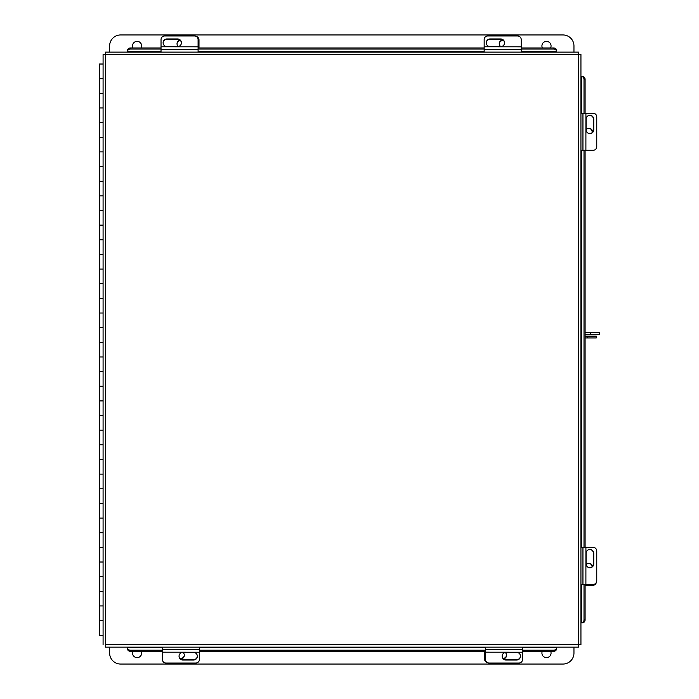 <?xml version="1.0" encoding="UTF-8"?>
<svg xmlns="http://www.w3.org/2000/svg" width="699" height="699" viewBox="0 0 699 699"><rect width="100%" height="100%" fill="white"/><g stroke="black" fill="none" stroke-linecap="round" stroke-linejoin="round"><path stroke-width="1.05" d="M103.085 78.672L99.45 78.672L99.45 64.02L103.085 64.02M103.085 93.317L99.45 93.317L99.45 107.961L103.085 107.961M103.085 122.613L99.45 122.613L99.45 137.257L103.085 137.257M103.085 151.901L99.45 151.901L99.45 166.554L103.085 166.554M103.085 181.198L99.45 181.198L99.45 195.842L103.085 195.842M103.085 210.495L99.45 210.495L99.45 225.139L103.085 225.139M103.085 239.783L99.45 239.783L99.45 254.436L103.085 254.436M103.085 269.08L99.45 269.08L99.45 283.724L103.085 283.724M103.085 298.377L99.45 298.377L99.45 313.021L103.085 313.021M103.085 327.665L99.45 327.665L99.45 342.318L103.085 342.318M103.085 356.962L99.45 356.962L99.45 371.606L103.085 371.606M103.085 386.259L99.45 386.259L99.45 400.903L103.085 400.903M103.085 415.547L99.45 415.547L99.45 430.2L103.085 430.2M103.085 444.844L99.45 444.844L99.45 459.488L103.085 459.488M103.085 474.132L99.45 474.132L99.45 488.784L103.085 488.784M103.085 503.429L99.45 503.429L99.45 518.073L103.085 518.073M103.085 532.725L99.45 532.725L99.45 547.369L103.085 547.369M103.085 562.013L99.45 562.013L99.45 576.666L103.085 576.666M103.085 591.31L99.45 591.31L99.45 605.954L103.085 605.954M103.085 635.251L99.45 635.251L99.45 620.607L103.085 620.607M578.545 52.119L578.37 54.697L578.545 52.119L105.488 52.119L105.654 54.697L105.488 52.119M580.939 644.758L578.37 644.583L580.939 644.758L580.939 54.522L578.37 54.697L580.939 54.522M105.488 647.152L105.654 644.583L105.488 647.152L578.545 647.152L578.37 644.583L578.545 647.152M556.579 648.646L556.579 647.152L522.555 647.152L522.555 659.428A3.661 3.617 180 0 1 518.894 663.045L489.16 663.045A3.661 3.617 180 0 1 485.499 659.428L485.499 647.152L199.425 647.152L199.425 659.428A3.661 3.617 180 0 1 195.764 663.045L166.03 663.045A3.661 3.617 180 0 1 162.369 659.428L162.369 647.152L127.454 647.152L127.454 647.676L162.369 647.545M105.654 644.583L578.37 644.583L578.37 54.697L105.654 54.697L105.654 644.583M103.085 54.522L105.654 54.697L103.085 54.522L103.085 644.758M522.555 647.545L556.579 647.545L556.579 648.768A2.927 2.534 180 0 1 553.643 651.302L522.555 651.302M127.454 648.768L127.454 647.676A2.927 2.534 -0 0 0 130.381 650.21L130.381 651.302A2.927 2.534 180 0 1 127.454 648.768M485.499 651.302L199.425 651.302M162.369 651.302L130.381 651.302M553.643 651.302L553.643 650.21L522.555 650.21M485.499 650.21L199.425 650.21M162.369 650.21L130.381 650.21M553.643 650.21A2.927 2.534 -0 0 0 556.579 647.676M582.433 76.488L580.939 76.488M580.939 622.783L582.433 622.783M585.098 584.425L585.098 619.856A2.927 2.534 90 0 1 582.555 622.783L581.341 622.783L581.341 584.425M581.341 113.238L581.341 76.488L582.555 76.488A2.927 2.534 90 0 1 585.098 79.415L585.098 113.238M585.098 150.294L585.098 547.369M581.463 622.783A2.927 2.534 -90 0 0 584.006 619.856L585.098 619.856M585.098 79.415L584.006 79.415L584.006 113.238M584.006 150.294L584.006 547.369M584.006 584.425L584.006 619.856M584.006 79.415A2.927 2.534 -90 0 0 581.463 76.488M127.454 50.634L127.454 52.119M556.579 52.119L556.579 51.604L521.218 51.726M556.579 50.503L556.579 51.604A2.927 2.534 180 0 0 553.643 49.061L553.643 47.969A2.927 2.534 0 0 1 556.579 50.503M161.032 51.726L127.454 51.726L127.454 50.503A2.927 2.534 0 0 1 130.381 47.969L161.032 47.969M198.088 47.969L484.162 47.969M521.218 47.969L553.643 47.969M130.381 47.969L130.381 49.061L161.032 49.061M198.088 49.061L484.162 49.061M521.218 49.061L553.643 49.061M130.381 49.061A2.927 2.534 180 0 0 127.454 51.604M592.621 132.12A3.661 3.617 90 0 0 586.085 129.822M588.768 128.328A3.661 3.617 -90 0 1 592.079 132.696M503.044 40.088A3.661 3.617 0 0 0 500.746 46.615M499.252 43.941A3.661 3.617 180 0 1 503.621 40.629M484.162 52.119L484.162 39.572A3.661 3.617 0 0 1 487.823 35.955L517.557 35.955A3.661 3.617 0 0 1 521.218 39.572L521.218 52.119M486.251 42.954A3.879 3.836 180 0 1 490.121 39.293L500.667 39.293A3.879 3.836 180 0 1 504.547 42.954M500.667 46.615A3.879 3.836 0 0 0 504.556 42.788A3.879 3.836 0 0 0 500.667 38.952L490.121 38.952A3.879 3.836 0 0 0 486.242 42.788A3.879 3.836 0 0 0 490.121 46.615L500.667 46.615M521.218 46.816L484.162 46.781L521.218 46.816M580.939 113.238L593.136 113.238A3.661 3.617 90 0 1 596.754 116.899L596.754 146.633A3.661 3.617 90 0 1 593.136 150.294L580.939 150.294M589.755 115.326A3.879 3.836 -90 0 1 593.416 119.197L593.416 129.743A3.879 3.836 -90 0 1 589.755 133.623M586.085 129.743A3.879 3.836 90 0 0 589.921 133.631A3.879 3.836 90 0 0 593.757 129.743L593.757 119.197A3.879 3.836 90 0 0 589.921 115.318A3.879 3.836 90 0 0 586.085 119.197L586.085 129.743M585.893 150.294L585.919 113.238L585.893 150.294M196.166 36.392A3.661 3.617 -0 0 1 198.988 39.913L198.988 47.969M177.022 43.941A3.661 3.617 180 0 1 180.438 40.568M179.993 40.149A3.661 3.617 -0 0 0 178.394 46.527M596.317 582.503A3.661 3.617 90 0 1 592.796 585.325L585.098 585.325M588.768 563.359A3.661 3.617 -90 0 1 592.132 566.767M592.56 566.33A3.661 3.617 90 0 0 586.181 564.722M180.543 658.912A3.661 3.617 180 0 0 182.85 652.385M184.335 655.059A3.661 3.617 0 0 1 179.966 658.371M487.421 662.608A3.661 3.617 180 0 1 484.599 659.087L484.599 651.302M506.565 655.059A3.661 3.617 -0 0 1 503.158 658.432M503.595 658.851A3.661 3.617 180 0 0 505.202 652.473M161.032 52.119L161.032 39.572A3.661 3.617 -0 0 1 164.693 35.955L194.427 35.955A3.661 3.617 -0 0 1 198.088 39.572L198.088 52.119M163.12 42.954A3.879 3.836 180 0 1 166.991 39.293L177.537 39.293A3.879 3.836 180 0 1 181.417 42.954M177.537 46.615A3.879 3.836 -0 0 0 181.425 42.788A3.879 3.836 -0 0 0 177.537 38.952L166.991 38.952A3.879 3.836 -0 0 0 163.112 42.788A3.879 3.836 -0 0 0 166.991 46.615L177.537 46.615M198.088 46.816L161.032 46.781L198.088 46.816M580.939 547.369L593.136 547.369A3.661 3.617 90 0 1 596.754 551.03L596.754 580.764A3.661 3.617 90 0 1 593.136 584.425L580.939 584.425M589.755 549.449A3.879 3.836 -90 0 1 593.416 553.328L593.416 563.875A3.879 3.836 -90 0 1 589.755 567.754M586.085 563.875A3.879 3.836 90 0 0 589.921 567.754A3.879 3.836 90 0 0 593.757 563.875L593.757 553.328A3.879 3.836 90 0 0 589.921 549.449A3.879 3.836 90 0 0 586.085 553.328L586.085 563.875M585.893 584.425L585.919 547.369L585.893 584.425M197.345 656.046A3.879 3.836 0 0 1 193.466 659.707L182.92 659.707A3.879 3.836 0 0 1 179.04 656.046M182.92 652.385A3.879 3.836 180 0 0 179.04 656.212A3.879 3.836 180 0 0 182.92 660.048L193.466 660.048A3.879 3.836 180 0 0 197.345 656.212A3.879 3.836 180 0 0 193.466 652.385L182.92 652.385M162.369 652.184L199.425 652.219L162.369 652.184M520.475 656.046A3.879 3.836 -0 0 1 516.596 659.707L506.05 659.707A3.879 3.836 -0 0 1 502.17 656.046M506.05 652.385A3.879 3.836 180 0 0 502.17 656.212A3.879 3.836 180 0 0 506.05 660.048L516.596 660.048A3.879 3.836 180 0 0 520.475 656.212A3.879 3.836 180 0 0 516.596 652.385L506.05 652.385M485.499 652.184L522.555 652.219L485.499 652.184M133.002 47.969A4.57 4.57 0 0 1 137.091 41.363A4.57 4.57 0 0 1 141.189 47.969M542.398 47.969A4.57 4.57 0 0 1 546.496 41.363A4.57 4.57 0 0 1 550.585 47.969M109.629 52.119L109.629 45.933A10.983 10.983 0 0 1 120.621 34.95L562.975 34.95A10.983 10.983 0 0 1 573.958 45.933L573.958 52.119M550.707 651.302A4.57 4.57 0 0 1 546.496 657.637A4.57 4.57 0 0 1 542.275 651.302M141.312 651.302A4.57 4.57 0 0 1 137.091 657.637A4.57 4.57 0 0 1 132.88 651.302M573.958 647.152L573.958 653.067A10.983 10.983 0 0 1 562.975 664.05L120.621 664.05A10.983 10.983 0 0 1 109.629 653.067L109.629 647.152M590.323 334.34L590.323 332.584L599.55 332.584L599.55 334.34L585.098 334.34M590.323 332.584L585.098 332.584M587.221 337.932L587.221 336.175L596.299 336.175L596.299 337.932L585.098 337.932M587.221 336.175L585.098 336.175M199.425 647.545L485.499 647.545M581.341 547.369L581.341 150.294M484.162 51.726L198.088 51.726M484.162 49.76L521.218 49.76M582.949 113.238L582.949 150.294M161.032 49.76L198.088 49.76M582.949 547.369L582.949 584.425M199.425 649.24L162.369 649.24M522.555 649.24L485.499 649.24M99.782 93.317L99.782 78.672M99.782 122.613L99.782 107.961M99.782 151.901L99.782 137.257M99.782 181.198L99.782 166.554M99.782 210.495L99.782 195.842M99.782 239.783L99.782 225.139M99.782 269.08L99.782 254.436M99.782 298.377L99.782 283.724M99.782 327.665L99.782 313.021M99.782 356.962L99.782 342.318M99.782 386.259L99.782 371.606M99.782 415.547L99.782 400.903M99.782 444.844L99.782 430.2M99.782 474.132L99.782 459.488M99.782 503.429L99.782 488.784M99.782 532.725L99.782 518.073M99.782 562.013L99.782 547.369M99.782 591.31L99.782 576.666M99.782 620.607L99.782 605.954"/></g></svg>
